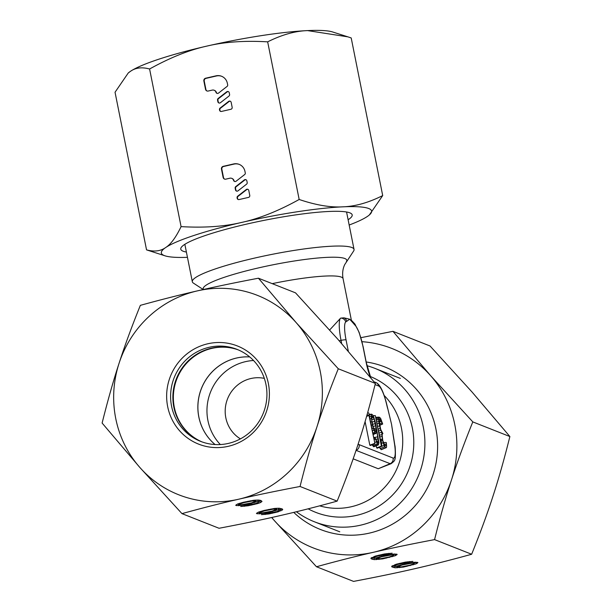 <?xml version="1.0" encoding="UTF-8"?>
<svg xmlns="http://www.w3.org/2000/svg" width="612" height="612" viewBox="0 0 612 612"><rect width="100%" height="100%" fill="white"/><g stroke="black" fill="none" stroke-linecap="round" stroke-linejoin="round"><path stroke-width="0.92" d="M264.33 378.369A32.987 31.969 -68.4 0 0 250.889 378.522A32.987 31.969 -68.4 0 0 225.683 405.496A32.987 31.969 -68.4 0 0 240.424 438.881M220.343 444.549A49.473 47.958 111.6 0 1 209.151 396.01A49.473 47.958 111.6 0 1 245.519 361.646A49.473 47.958 111.6 0 1 253.544 360.506M366.978 365.716A82.459 79.927 111.6 0 1 374.927 368.37A82.459 79.927 111.6 0 1 424.56 450.952A82.459 79.927 111.6 0 1 360.636 525.165A82.459 79.927 111.6 0 1 314.339 521.753A82.459 79.927 111.6 0 1 296.407 511.747M272.218 283.647A65.966 8.989 168.7 0 1 341.305 277.098A65.966 8.989 168.7 0 1 343.064 278.636C342.162 273.503 342.712 268.821 344.717 264.598L353.583 251.096A82.459 11.23 168.7 0 0 354.042 249.428A82.459 11.23 168.7 0 0 254.34 258.142A82.459 11.23 168.7 0 0 192.329 281.742A82.459 11.23 168.7 0 0 193.4 283.104L203.245 289.545M329.638 329.998L340.616 318.133L343.883 317.819L349.72 319.212L351.418 320.803M375.079 384.588L378.69 386.019A4.95 4.797 111.6 0 0 375.791 382.5C379.608 383.915 383.112 390.64 386.317 402.673L391.542 424.269L393.967 439.684A4.95 1.323 170.4 0 0 393.807 439.424L394.648 444.863A20.586 4.208 -102.9 0 1 393.088 458.059L359.168 444.656A20.586 4.208 -102.9 0 1 358.181 443.922M356.054 450.356L390.135 463.682A25.459 5.21 -102.9 0 0 391.076 463.705L378.231 468.738L390.135 463.682A4.95 4.797 -68.4 0 0 393.088 458.059M353.155 458.832L378.231 468.738M343.883 317.819A4.95 4.842 77.6 0 1 346.79 321.3L349.72 319.212L355.603 325.836A20.586 4.208 -102.9 0 1 363 346.591L366.198 362.61A20.64 4.223 77.1 0 0 370.467 377.474M387.725 408.433L391.542 424.269L393.807 439.424M379.425 447.311L381.245 449.713L386.44 447.525L386.616 446.492L386.287 442.553L386.08 445.536L385.063 445.834L382.791 440.632L382.079 434.597L382.89 433.526L380.672 429.356L378.981 420.245L379.601 419.036L380.35 419.335L382.684 424.024L380.58 418.248L379.157 417.124L378.752 421.53L380.151 428.53L381.796 432.363L382.515 440.296L384.038 445.475L385.797 447.862M376.235 445.804L376.655 447.9L377.359 448.175L381.827 446.293L381.092 439.714L381.337 444.205L375.301 415.602L381.398 446.125L381.827 446.293M372.218 444.74L373.825 446.783L378.369 444.924L378.943 442.881L375.531 423.297L373.825 417.292L372.922 415.227L371.729 414.194L371.163 416.237L372.394 424.957L373.94 430.205L375.516 433.128L376.457 432.936L376.678 429.563L378.43 442.476L378.17 443.111L377.39 442.805L375.309 438.215L377.298 443.937L378.369 444.924M365.096 421.561L369.824 445.199L370.528 445.482L374.919 443.562L368.822 413.046L367.674 412.587M376.862 421.821L378.752 421.53M376.502 420.016L378.599 419.778M376.281 418.883L378.675 418.669M376.059 417.774L378.859 417.568M375.967 417.33L379.157 417.124M379.639 425.386L382.684 424.024M379.57 425.034L382.446 423.932M379.31 423.756L382.171 422.93M379.073 422.119L381.59 421.27M379.012 421.132L381.138 420.329M379.05 419.855L380.35 419.335M382.423 433.732L382.89 433.526M384.894 445.628L386.08 445.536M384.061 444.358L386.172 444.121M383.387 442.598L386.027 442.445M381.008 449.621L385.598 447.785M380.052 448.611L384.696 446.837M381.827 446.217L384.038 445.475M381.659 443.226L383.12 442.82M381.261 440.571L382.515 440.296M380.381 439.431L382.27 439.072M379.868 436.869L381.865 436.555M379.509 435.056L381.712 434.803M379.096 432.99L381.796 432.363M378.698 431.009L380.702 430.343M378.3 429.012L380.151 428.53M377.765 426.327L379.532 425.929M377.237 423.703L379.019 423.366M373.121 426.901L371.775 420.176L371.928 416.007L372.83 416.367L374.108 419.029L376.158 428.102L376.112 430.886L375.86 431.521L374.957 431.169L373.121 426.901M367.07 414.722L368.982 415.472L374.919 443.562M376.655 447.9L381.398 446.125M373.136 415.716L375.301 415.602M380.396 439.515L381.092 439.714M372.348 430.733L373.94 430.205M371.928 428.599L373.251 428.224M371.255 425.225L372.394 424.957M370.604 421.982L371.759 421.767M369.977 418.83L371.339 418.631M369.495 416.42L371.163 416.237M369.158 414.752L371.323 414.599M369.082 414.362L371.729 414.194M373.358 446.599L377.948 444.763M372.632 445.681L377.298 443.937M374.689 442.422L376.395 441.879M374.131 439.63L375.569 439.24M373.863 438.276L375.309 438.215M377.252 442.575L378.43 442.476M376.594 441.313L378.522 441.091M375.86 439.324L378.331 438.949M373.725 437.595L378.017 436.823M376.464 432.86L377.306 432.692M373.113 434.535L376.051 433.334M373.029 434.115L375.516 433.128M372.815 433.067L374.858 432.302M374.85 430.993L376.112 430.886M374.192 429.754L376.204 429.548M373.657 428.454L376.158 428.102M372.991 426.403L375.837 425.876M372.478 424.307L375.385 423.642M372.05 422.112L374.819 421.377M371.736 419.771L374.108 419.029M371.583 417.981L373.404 417.33M371.66 416.833L372.83 416.367M369.824 445.199L374.567 443.425M366.603 416.367L368.982 415.472M352.619 321.545A4.95 4.659 131.3 0 1 352.619 321.552L352.619 321.552A4.95 4.659 131.3 0 1 354.073 324.176M215.087 444.549A49.473 47.958 111.6 0 1 199.328 395.023A49.473 47.958 111.6 0 1 236.408 358.051A49.473 47.958 111.6 0 1 249.696 356.911M238.305 349.896A49.473 47.958 -68.4 0 0 211.913 348.373A49.473 47.958 -68.4 0 0 173.632 392.139A49.473 47.958 -68.4 0 0 201.975 441.887M293.752 512.389A87.401 84.724 -68.4 0 0 369.495 533.09A87.401 84.724 -68.4 0 0 437.603 444.61A87.401 84.724 -68.4 0 0 366.183 361.983M271.736 517.5A107.192 103.91 -68.4 0 0 274.367 520.605L316.481 566.75L353.568 581.4C376.916 576.971 397.326 572.733 414.791 568.693C432.347 564.685 451.296 559.873 471.645 554.258C480.221 533.067 487.32 513.736 492.951 496.263C498.665 478.821 504.303 458.916 509.88 436.547L472.143 392.131L430.029 345.979L392.95 331.337L360.904 337.671M271.651 517.515L274.367 520.605A107.192 103.91 -68.4 0 0 373.335 552.315A107.192 103.91 -68.4 0 0 451.495 479.892C457.118 462.42 464.225 443.088 472.801 421.897L430.687 375.753A107.192 103.91 -68.4 0 0 361.998 341.68M316.481 566.75C336.829 561.135 355.779 556.323 373.335 552.315C390.808 548.276 411.218 544.037 434.566 539.608C440.135 517.239 445.781 497.327 451.495 479.892A107.192 103.91 -68.4 0 0 454.793 424.674A107.192 103.91 -68.4 0 0 430.687 375.753L392.95 331.337M434.566 539.608L471.645 554.258M394.266 554.028L384.627 555.543L374.934 558.274L374.483 557.28L376.961 556.209L392.185 553.21L384.68 553.929L375.5 556.04L370.872 558.305L371.339 558.901L374.238 559.636L382.722 558.894L395.352 555.688L397.18 554.365L394.266 554.028M414.997 562.221L405.351 563.736L395.666 566.46L395.214 565.465L397.685 564.394L412.909 561.395L405.412 562.114L396.232 564.226L391.603 566.498L394.969 567.821L403.446 567.079L416.076 563.874L417.912 562.55L414.997 562.221M392.124 554.824L393.264 554.862L393.57 555.398L389.286 556.981L380.289 558.748L376.877 558.634L381.49 556.767L392.124 554.824L392.017 554.273M412.855 563.009L413.995 563.048L414.301 563.583L410.017 565.167L401.013 566.934L397.609 566.819L402.222 564.952L412.855 563.009L412.748 562.459M472.801 421.897L509.88 436.547M396.675 554.985L396.499 554.089M395.352 555.688L395.115 554.036M393.646 554.548L395.031 554.082M392.552 556.629L392.422 555.994M389.439 557.448L389.339 556.966M386.157 558.198L386.065 557.723M382.722 558.894L382.622 558.412M378.958 559.452L378.836 558.84M376.349 559.651L376.036 558.052L376.747 557.999M374.238 559.636L373.917 558.037L374.552 558.037M375.584 558.045L376.036 558.052M372.463 559.345L372.142 557.746L373.917 558.037M371.645 557.547L372.142 557.746M371.339 558.901L371.155 557.968M388.903 553.959L388.781 553.34M387.113 554.074L387.013 553.577M384.826 554.396L384.734 553.921M382.699 554.786L382.615 554.342M378.767 555.688L378.667 555.214M376.961 556.209L376.854 555.688M375.317 556.782L375.187 556.147M374.483 557.28L374.315 556.438M374.307 557.616L374.093 556.515M392.376 565.733L395.283 566.23M396.316 566.238L397.479 566.184M414.378 562.742L415.846 562.221M393.264 554.862L393.126 554.151M390.494 555L390.395 554.51M388.207 555.321L388.115 554.847M386.08 555.711L385.996 555.275M381.49 556.767L381.398 556.285M379.685 557.28L379.585 556.759M378.04 557.861L377.91 557.226M377.053 558.289L376.908 557.578M376.877 558.634L376.678 557.662M393.746 555.053L393.554 554.105M417.407 563.17L417.223 562.283M416.076 563.874L415.755 562.275M413.284 564.815L413.154 564.188M410.162 565.633L410.071 565.151M406.888 566.391L406.789 565.909M403.446 567.079L403.354 566.605M399.69 567.645L399.567 567.026M397.081 567.837L396.76 566.238M394.969 567.821L394.648 566.222M393.187 567.531L392.873 565.932M392.07 567.087L391.879 566.154M409.635 562.145L409.512 561.525M407.844 562.26L407.745 561.77M405.557 562.589L405.458 562.107M403.43 562.971L403.339 562.535M399.498 563.882L399.399 563.4M397.685 564.394L397.586 563.874M396.041 564.975L395.918 564.333M395.214 565.465L395.046 564.631M395.038 565.802L394.817 564.708M413.995 563.048L413.85 562.344M411.226 563.185L411.126 562.696M408.938 563.514L408.839 563.04M406.812 563.897L406.72 563.461M402.222 564.952L402.122 564.478M400.416 565.473L400.309 564.952M398.772 566.046L398.642 565.419M397.777 566.475L397.639 565.771M397.609 566.819L397.41 565.848M414.477 563.239L414.286 562.298M238.068 349.796A49.473 47.958 -68.4 0 0 211.423 348.182A49.473 47.958 -68.4 0 0 173.135 392.085A49.473 47.958 -68.4 0 0 201.731 441.795M228.375 443.409A49.473 47.958 111.6 0 1 200.591 441.367A49.473 47.958 111.6 0 1 170.809 391.81A49.473 47.958 111.6 0 1 209.166 347.287A49.473 47.958 111.6 0 1 236.943 349.337A49.473 47.958 111.6 0 1 266.725 398.886A49.473 47.958 111.6 0 1 228.375 443.409M228.261 446.316A52.77 51.156 111.6 0 1 167.673 406.628A52.77 51.156 111.6 0 1 207.774 343.783A52.77 51.156 111.6 0 1 268.362 383.479A52.77 51.156 111.6 0 1 228.261 446.316M258.432 278.208C235.085 282.637 214.674 286.875 197.209 290.914A107.192 103.91 111.6 0 0 119.049 363.344C124.68 345.872 131.779 326.54 140.355 305.35C160.704 299.735 179.653 294.923 197.209 290.914A107.192 103.91 111.6 0 1 296.17 322.623L338.283 368.768C329.707 389.959 322.608 409.29 316.978 426.763C311.271 444.205 305.625 464.11 300.056 486.479C276.7 490.908 256.29 495.146 238.825 499.185C221.269 503.194 202.32 508.006 181.971 513.629L139.857 467.476L102.12 423.06C107.697 400.692 113.335 380.779 119.049 363.344A107.192 103.91 -68.4 0 0 115.752 418.562A107.192 103.91 -68.4 0 0 139.857 467.476A107.192 103.91 111.6 0 0 238.825 499.185A107.192 103.91 111.6 0 0 316.978 426.763A107.192 103.91 -68.4 0 0 320.275 371.545A107.192 103.91 -68.4 0 0 296.17 322.623L258.432 278.208L295.519 292.85L337.633 339.002L375.37 383.418L338.283 368.768M375.37 383.418C369.793 405.787 364.155 425.7 358.441 443.134C352.81 460.607 345.711 479.938 337.135 501.129C316.787 506.744 297.837 511.556 280.281 515.564C262.816 519.603 242.406 523.841 219.05 528.271L181.971 513.629M337.135 501.129L300.056 486.479M259.35 513.851L268.997 512.336L278.682 509.605L279.133 510.607L276.655 511.67L261.431 514.669L268.936 513.95L278.116 511.839L282.744 509.574L282.277 508.977L279.378 508.243L274.658 508.427L264.185 510.431L258.272 512.19L256.436 513.514L259.35 513.851L259.029 512.244L259.74 512.168M238.619 505.665L248.265 504.143L257.95 501.419L258.402 502.414L255.931 503.485L240.707 506.484L248.212 505.764L257.384 503.653L260.184 502.712L262.02 501.389L260.429 500.348L258.647 500.058L253.926 500.241L243.454 502.245L237.54 504.005L235.704 505.328L238.619 505.665L238.298 504.058L239.009 503.982M261.492 513.055L260.046 512.489L264.33 510.898L273.334 509.13L276.739 509.253L272.126 511.112L261.492 513.055M240.761 504.869L239.621 504.831L239.315 504.296L243.599 502.712L252.603 500.945L256.015 501.06L251.394 502.926L240.761 504.869M261.798 513.59L261.684 513.032M258.18 512.244L259.029 512.244M257.239 513.835L257.04 512.848M282.239 510.194L281.971 508.855M280.908 510.898L280.594 509.291L281.65 508.733M279.21 509.758L280.594 509.291M278.116 511.839L277.986 511.204M274.995 512.657L274.903 512.175M272.378 513.261L272.279 512.779M268.936 513.95L268.844 513.476M265.18 514.516L265.057 513.896M279.309 510.263L278.743 508.235M279.003 509.735L278.705 508.235M278.682 509.605L278.406 508.235M276.616 508.618L277.71 508.228M275.385 510.76L275.262 510.133M272.271 511.578L272.172 511.097M268.997 512.336L268.897 511.854M265.554 513.024L265.463 512.55M255.885 500.432L256.986 500.042M258.012 500.05L258.578 502.077M258.478 501.572L260.919 500.539M237.448 504.051L238.298 504.058M276.739 509.253L276.548 508.281M276.257 509.062L276.111 508.312M275.125 509.023L275.002 508.404M273.334 509.13L273.235 508.641M271.047 509.459L270.948 508.985M268.92 509.842L268.829 509.406M264.33 510.898L264.231 510.423M262.525 511.418L262.418 510.898M260.873 511.992L260.75 511.357M260.046 512.489L259.878 511.647M259.87 512.825L259.649 511.724M241.067 505.397L240.96 504.846M236.507 505.65L236.308 504.663M261.508 502.001L261.24 500.67M260.184 502.712L259.863 501.106M257.384 503.653L257.262 503.018M254.271 504.472L254.171 503.99M251.647 505.076L251.547 504.594M248.212 505.764L248.112 505.283M244.448 506.323L244.326 505.711M258.272 501.542L257.973 500.05M257.95 501.419L257.675 500.05M254.661 502.574L254.531 501.939M251.54 503.393L251.448 502.911M248.265 504.143L248.166 503.668M244.823 504.839L244.731 504.357M256.015 501.06L255.816 500.096M255.533 500.868L255.38 500.126M254.393 500.83L254.271 500.211M252.603 500.945L252.504 500.455M250.316 501.266L250.216 500.792M248.189 501.656L248.097 501.22M243.599 502.712L243.507 502.23M241.794 503.225L241.686 502.704M240.149 503.806L240.019 503.171M239.315 504.296L239.147 503.462M239.147 504.64L238.925 503.538M348.113 219.746A87.401 11.911 168.7 0 0 351.058 213.458A87.401 11.911 168.7 0 0 246.506 224.137A87.401 11.911 168.7 0 0 181.267 247.386A87.401 11.911 168.7 0 0 186.392 252.06M128.382 72.882A107.192 14.604 -11.3 0 1 128.489 72.782A107.192 14.604 -11.3 0 1 130.455 71.321L128.237 73.004L115.041 92.244L146.543 249.872L165.072 255.839A107.192 14.604 168.7 0 0 187.448 257.338M307.576 30.6A107.192 14.604 -11.3 0 1 332.676 31.985L347.876 36.85L307.576 30.6C295.152 30.998 281.849 34.746 267.666 41.846C244.548 40.491 224.244 41.914 206.764 46.122C189.223 49.97 170.159 57.589 149.588 68.995C141.915 66.915 135.543 67.687 130.455 71.321A107.192 14.604 168.7 0 1 206.764 46.122A107.192 14.604 168.7 0 1 307.576 30.6M369.365 214.942L382.707 195.58L351.204 37.952L347.876 36.85M382.707 195.58C368.523 202.687 355.22 206.435 342.797 206.833A107.192 14.604 168.7 0 0 241.985 222.355A107.192 14.604 168.7 0 0 165.668 247.546A107.192 14.604 168.7 0 0 164.215 255.533A107.192 14.604 168.7 0 0 165.072 255.839M349.169 225.025A107.192 14.604 168.7 0 0 367.292 216.51A107.192 14.604 168.7 0 0 369.25 215.042A107.192 14.604 168.7 0 0 368.745 208.524A107.192 14.604 168.7 0 0 342.797 206.833C330.442 207.59 315.899 205.135 299.169 199.481C278.59 210.88 259.534 218.507 241.985 222.355C224.505 226.555 204.209 227.978 181.083 226.624C175.965 237.303 170.832 244.28 165.668 247.546C160.581 251.18 154.209 251.953 146.543 249.872M181.083 226.624L149.588 68.995M299.169 199.481L267.666 41.846M216.051 92.58L215.99 92.305A3.297 3.198 -68.4 0 0 212.265 90.102L208.172 91.043A2.31 2.241 -68.4 0 1 205.525 89.306L205.9 89.451A2.31 2.241 -68.4 0 0 207.07 91.012M217.13 93.399A1.652 1.599 -68.4 0 1 216.38 92.45A1.652 1.599 111.6 0 1 216.342 92.313L215.967 92.16A1.652 1.599 111.6 0 0 216.005 92.297A1.652 1.599 -68.4 0 0 218.499 93.1L227.113 86.391A1.507 1.461 -68.4 0 0 227.679 84.877L227.358 83.278A9.891 9.593 -68.4 0 0 215.998 75.834L205.617 78.221A2.31 2.241 -68.4 0 0 203.857 80.975L205.525 89.306M233.662 180.701L233.6 180.418A3.297 3.198 -68.4 0 0 229.875 178.214L225.782 179.155A2.31 2.241 -68.4 0 1 223.128 177.419L223.51 177.572A2.31 2.241 -68.4 0 0 224.68 179.125M231.726 178.352L232.101 178.505A3.297 3.198 111.6 0 1 233.922 180.418L233.577 180.28A1.652 1.599 111.6 0 0 233.608 180.418A1.652 1.599 -68.4 0 0 236.102 181.213L244.716 174.512A1.507 1.461 -68.4 0 0 245.282 172.989L244.968 171.398A9.891 9.593 -68.4 0 0 233.608 163.955L223.219 166.342A2.31 2.241 -68.4 0 0 221.468 169.088L223.128 177.419M248.51 197.393A1.652 1.599 -68.4 0 0 249.765 195.427L248.778 190.47A1.652 1.599 -68.4 0 0 246.246 189.536L237.701 196.184A1.652 1.599 -68.4 0 0 237.089 197.844L237.181 198.319A1.652 1.599 -68.4 0 0 239.07 199.558L248.51 197.393M238.022 190.829L246.567 184.174A1.652 1.599 -68.4 0 0 247.187 182.514L246.858 180.861A1.652 1.599 -68.4 0 0 244.326 179.92L235.781 186.576A1.652 1.599 -68.4 0 0 235.169 188.236L235.498 189.888A1.652 1.599 -68.4 0 0 238.022 190.829M230.908 109.273A1.652 1.599 -68.4 0 0 232.162 107.314L231.168 102.357A1.652 1.599 -68.4 0 0 228.643 101.416L220.098 108.072A1.652 1.599 -68.4 0 0 219.478 109.732L219.57 110.206A1.652 1.599 -68.4 0 0 221.468 111.445L230.908 109.273M220.419 102.717L228.965 96.061A1.652 1.599 -68.4 0 0 229.577 94.401L229.248 92.741A1.652 1.599 -68.4 0 0 226.723 91.808L218.178 98.455A1.652 1.599 -68.4 0 0 217.558 100.116L217.887 101.776A1.652 1.599 -68.4 0 0 220.419 102.717M214.116 90.239L214.491 90.385A3.297 3.198 111.6 0 1 216.311 92.297M221.743 76.324A9.891 9.593 -68.4 0 0 216.373 75.987L205.992 78.374A2.31 2.241 -68.4 0 0 204.24 81.121L205.9 89.451M230.387 101.271A1.652 1.599 -68.4 0 0 229.018 101.569L220.473 108.217A1.652 1.599 -68.4 0 0 219.853 109.877L219.953 110.351A1.652 1.599 -68.4 0 0 220.733 111.438M228.467 91.655A1.652 1.599 -68.4 0 0 227.098 91.953L218.553 98.609A1.652 1.599 -68.4 0 0 217.933 100.269L218.262 101.929A1.652 1.599 -68.4 0 0 219.05 103.007M234.733 181.512A1.652 1.599 -68.4 0 1 233.983 180.563A1.652 1.599 111.6 0 1 233.952 180.425M239.346 164.437A9.891 9.593 -68.4 0 0 233.983 164.1L223.594 166.487A2.31 2.241 -68.4 0 0 221.842 169.241L223.51 177.572M247.99 189.383A1.652 1.599 -68.4 0 0 246.628 189.682L238.083 196.337A1.652 1.599 -68.4 0 0 237.464 197.997L237.555 198.472A1.652 1.599 -68.4 0 0 238.343 199.558M246.07 179.775A1.652 1.599 -68.4 0 0 244.701 180.073L236.163 186.721A1.652 1.599 -68.4 0 0 235.543 188.381L235.872 190.041A1.652 1.599 -68.4 0 0 236.66 191.128M215.11 444.549A49.473 47.958 111.6 0 1 198.862 416.979A49.473 47.958 111.6 0 1 236.462 358.066A49.473 47.958 111.6 0 1 249.719 356.934M308.134 508.824A73.211 70.969 -68.4 0 0 356.727 515.35A73.211 70.969 -68.4 0 0 412.358 428.171A73.211 70.969 -68.4 0 0 370.245 376.472M319.663 505.841A65.966 63.946 -68.4 0 0 351.326 506.736A65.966 63.946 -68.4 0 0 401.449 428.178A65.966 63.946 -68.4 0 0 384.183 395.474M346.361 261.707A73.211 9.976 168.7 0 0 344.824 258.516A73.211 9.976 168.7 0 0 258.249 267.964A73.211 9.976 -11.3 0 0 203.452 289.499M348.32 351.25L346.048 339.897A20.586 4.208 -102.9 0 1 345.711 321.927L346.79 321.3M378.69 386.019A20.586 4.208 -102.9 0 1 386.241 402.811L387.618 408.456M351.212 320.099L354.715 323.786A4.95 4.475 140.8 0 1 355.603 325.836M354.715 323.786L359.129 332.339L363.13 346.706A4.95 0.673 168.7 0 0 363 346.591M363.13 346.706L366.328 362.725A4.95 0.673 168.7 0 0 366.198 362.61M393.967 439.684L394.824 445.245A4.95 1.851 171.9 0 0 394.648 444.863M356.092 450.233A25.459 5.21 -102.9 0 0 356.215 450.287A4.95 4.797 -68.4 0 0 359.168 444.656M341.687 343.623L341.037 340.349A4.95 0.673 -11.3 0 1 346.048 339.897M339.163 340.739L341.037 340.349A25.459 5.21 -102.9 0 1 340.616 318.133A4.95 4.812 48 0 1 345.711 321.927M203.857 80.975L204.24 81.121M219.57 110.206L219.953 110.351M237.701 196.184L238.083 196.337M246.246 189.536L246.628 189.682M235.781 186.576L236.163 186.721M374.927 368.37L400.363 378.415M354.042 249.428L346.568 211.997M343.064 278.636L351.387 320.298M366.328 362.725L370.857 377.941M375.791 382.5L374.047 381.812M192.329 281.742L184.847 244.31M314.339 521.753L339.782 531.805M391.076 463.705C393.868 461.609 395.084 460.201 394.725 459.49C395.696 460.01 395.497 446.691 394.824 445.245"/></g></svg>
